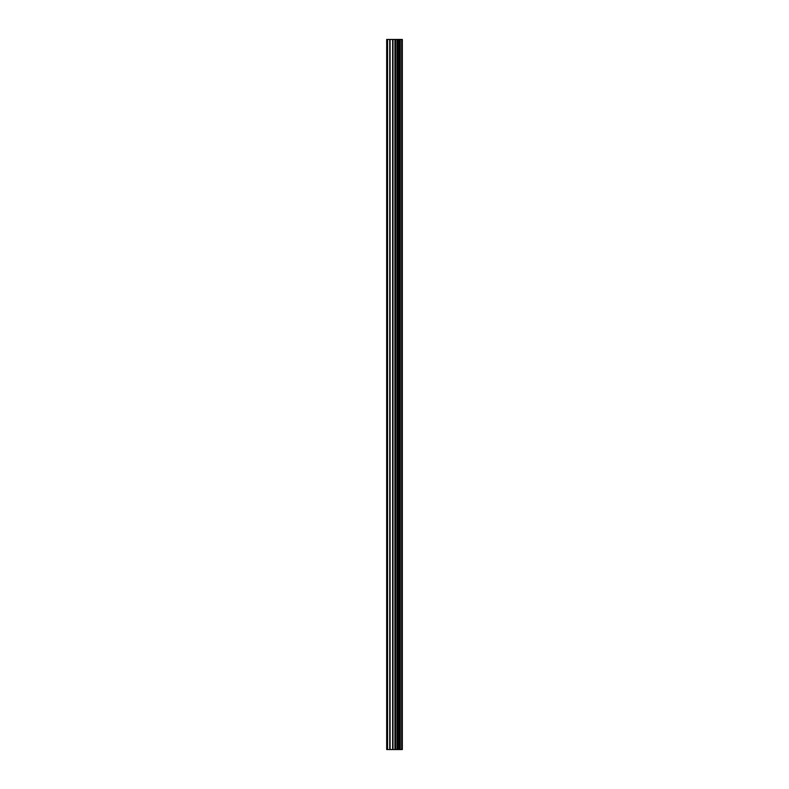 <?xml version="1.0" encoding="UTF-8"?>
<svg xmlns="http://www.w3.org/2000/svg" width="789" height="789" viewBox="0 0 789 789"><rect width="100%" height="100%" fill="white"/><g stroke="black" fill="none" stroke-linecap="round" stroke-linejoin="round"><path stroke-width="1.18" d="M392.636 749.55L402.321 749.55L402.321 39.45L386.679 39.45L386.679 749.55L392.636 749.55L392.636 39.45M401.729 749.55L401.729 39.45M395.595 749.55L395.595 39.45M395.388 749.55L395.388 39.45M387.577 749.55L387.577 39.45M402.035 749.55L402.035 39.45M400.279 749.55L400.279 39.45M400.181 749.55L400.181 39.45M399.52 749.55L399.52 39.45M399.264 749.55L399.264 39.45M398.05 749.55L398.05 39.45M397.794 749.55L397.794 39.45M397.143 749.55L397.143 39.45M397.045 749.55L397.045 39.45M395.269 749.55L395.269 39.45M394.924 749.55L394.924 39.45M392.981 749.55L392.981 39.45M390.091 749.55L390.091 39.45M389.756 749.55L389.756 39.45"/></g></svg>
